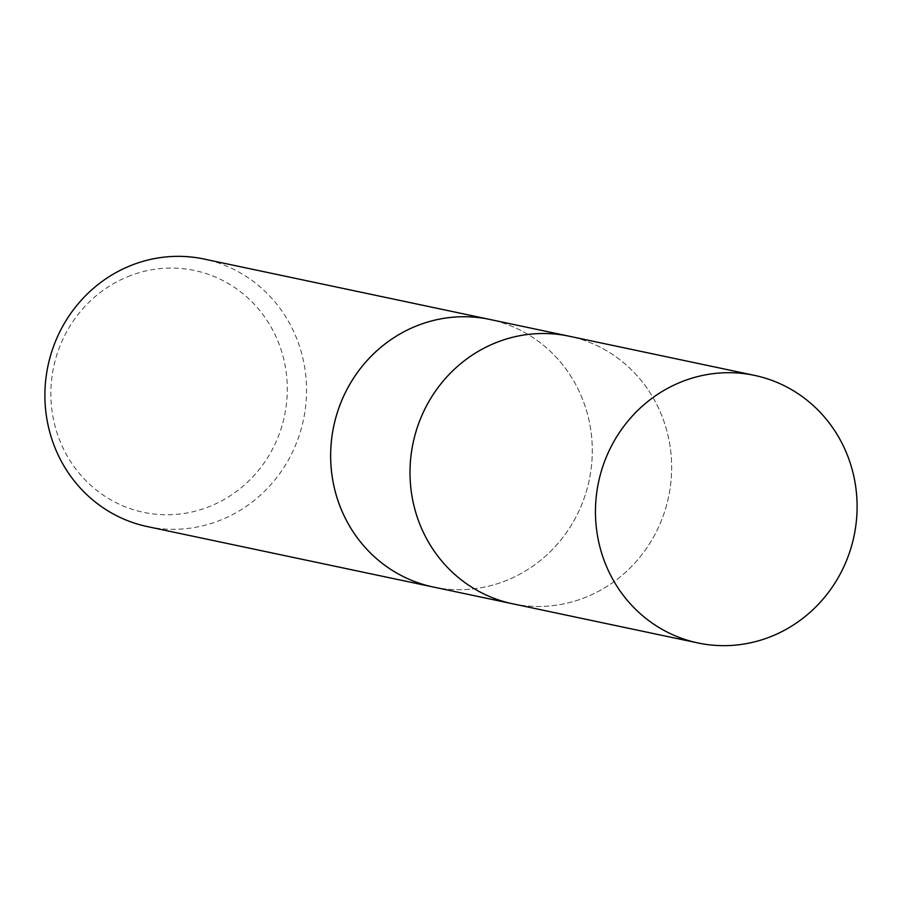 <?xml version="1.0" encoding="UTF-8"?>
<svg xmlns="http://www.w3.org/2000/svg" width="902" height="902" viewBox="0 0 902 902"><rect width="100%" height="100%" fill="white"/><g stroke="black" fill="none" stroke-linecap="round" stroke-linejoin="round"><path stroke-width="0.68" stroke-dasharray="4.51 3.38" d="M433.197 586.999A136.743 130.553 101.9 0 0 503.88 581.474A136.743 130.553 101.9 0 0 592.107 443.31A136.743 130.553 101.9 0 0 490.327 319.556M513.137 603.889A136.743 130.553 101.9 0 0 583.244 598.24A136.743 130.553 101.9 0 0 671.46 460.076A136.743 130.553 101.9 0 0 569.681 336.322M147.443 526.61A136.743 130.553 101.9 0 0 218.137 521.085A136.743 130.553 101.9 0 0 306.342 382.606A136.743 130.553 101.9 0 0 203.999 259.032M433.783 587.123A136.743 130.553 101.9 0 0 503.88 581.474A136.743 130.553 101.9 0 0 592.084 442.995A136.743 130.553 101.9 0 0 489.741 319.432M130.756 275.505A123.574 117.993 101.9 0 0 57.243 433.591A123.574 117.993 101.9 0 0 207.426 507.33A123.574 117.993 101.9 0 0 280.928 349.254A123.574 117.993 101.9 0 0 130.756 275.505M512.55 603.765A136.743 130.553 101.9 0 0 583.244 598.24A136.743 130.553 101.9 0 0 671.449 459.772A136.743 130.553 101.9 0 0 569.094 336.198"/><path stroke-width="1.35" d="M490.327 319.556A136.743 130.553 101.9 0 0 489.741 319.421A136.743 130.553 101.9 0 0 419.047 324.957A136.743 130.553 101.9 0 0 330.854 463.425A136.743 130.553 101.9 0 0 433.197 586.999A136.743 130.553 101.9 0 0 433.783 587.123M569.681 336.322A136.743 130.553 101.9 0 0 569.106 336.198A136.743 130.553 101.9 0 0 498.411 341.723A136.743 130.553 101.9 0 0 410.207 480.202A136.743 130.553 101.9 0 0 512.55 603.765A136.743 130.553 101.9 0 0 513.137 603.889M133.304 264.568A136.743 130.553 101.9 0 0 45.1 403.036A136.743 130.553 101.9 0 0 147.443 526.61L433.197 586.999A136.743 130.553 101.9 0 1 330.842 463.425A136.743 130.553 101.9 0 1 419.047 324.957A136.743 130.553 101.9 0 1 489.741 319.432L203.999 259.032A136.743 130.553 101.9 0 0 133.304 264.568M489.741 319.432L569.106 336.198A136.743 130.553 101.9 0 0 498.411 341.734A136.743 130.553 101.9 0 0 410.207 480.202A136.743 130.553 101.9 0 0 512.55 603.765L433.197 586.999M683.863 380.915A136.743 130.553 101.9 0 0 595.658 519.394A136.743 130.553 101.9 0 0 698.001 642.968A136.743 130.553 101.9 0 0 768.696 637.432A136.743 130.553 101.9 0 0 856.9 498.964A136.743 130.553 101.9 0 0 754.557 375.39A136.743 130.553 101.9 0 0 683.863 380.915M512.55 603.765L698.001 642.968M569.094 336.198L754.557 375.39"/></g></svg>
